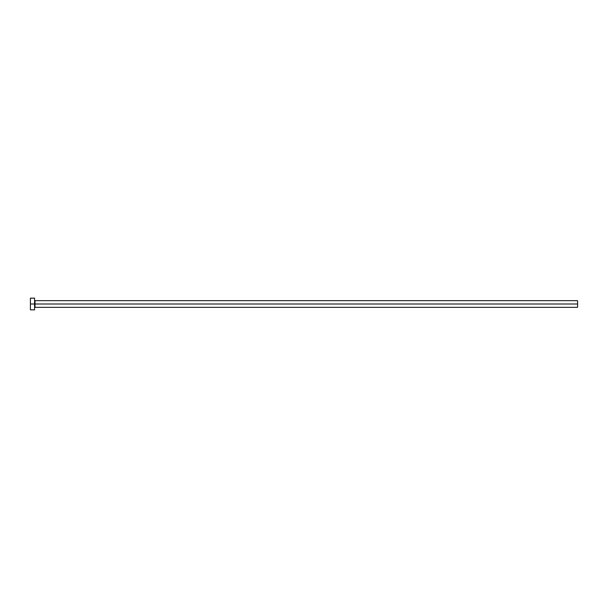 <?xml version="1.0" encoding="UTF-8"?>
<svg xmlns="http://www.w3.org/2000/svg" width="608" height="608" viewBox="0 0 608 608"><rect width="100%" height="100%" fill="white"/><g stroke="black" fill="none" stroke-linecap="round" stroke-linejoin="round"><path stroke-width="0.91" d="M30.4 309.844L30.4 298.156L30.4 304L577.6 304L577.6 307.344L577.6 304L34.998 304L34.998 300.656L34.998 304L30.4 304L30.4 309.844L34.58 309.844L34.58 298.156L34.58 309.844M34.58 307.762L34.998 304L34.998 307.344L577.6 307.344M577.6 304L577.6 300.656L577.6 304M577.6 300.656L34.998 300.656L34.58 300.238M30.4 298.156L34.58 298.156"/></g></svg>
